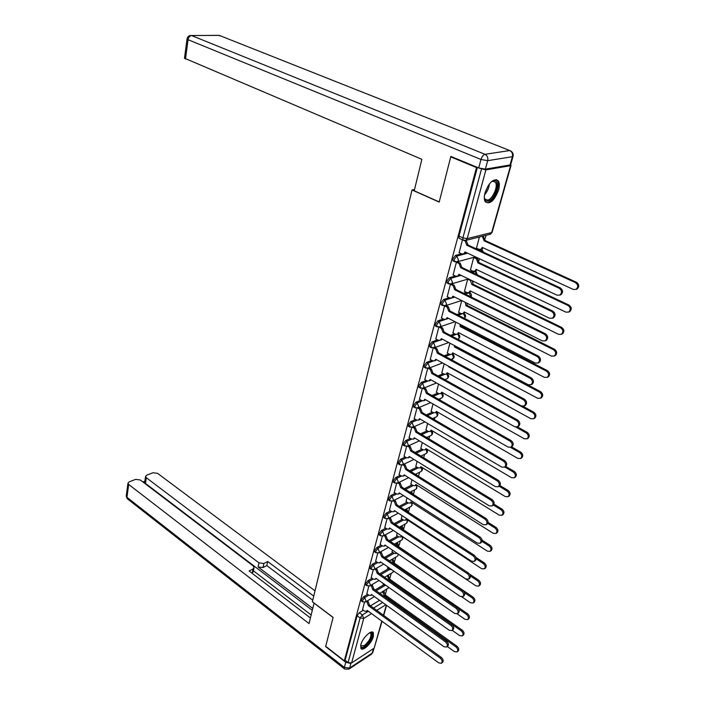 <?xml version="1.0" encoding="UTF-8"?>
<svg xmlns="http://www.w3.org/2000/svg" width="705" height="705" viewBox="0 0 705 705"><rect width="100%" height="100%" fill="white"/><g stroke="black" fill="none" stroke-linecap="round" stroke-linejoin="round"><path stroke-width="1.06" d="M367.702 594.368L363.551 596.853L361.33 599.893L361.647 601.162M372.108 578.259L367.895 580.709L365.657 583.766L365.992 585.079M376.585 561.859L372.31 564.282L370.063 567.358L370.416 568.715M381.149 545.159L376.814 547.556L374.549 550.649L374.919 552.059M385.794 528.168L381.396 530.53L379.114 533.65L379.501 535.104M390.526 510.869L386.058 513.205L383.758 516.333L384.172 517.84M395.355 493.262L390.808 495.553L388.49 498.699L388.931 500.268M400.273 475.32L395.646 477.576L393.311 480.739L393.769 482.361M405.278 457.051L400.572 459.263L398.219 462.445L398.704 464.128M410.389 438.439L405.595 440.607L403.216 443.806L403.736 445.551M415.606 419.475L410.707 421.599L408.318 424.815L408.856 426.622M420.929 400.149L415.924 402.229L413.509 405.454L414.082 407.331M426.358 380.453L421.238 382.471L418.805 385.723L418.849 387.353L419.413 387.671M431.901 360.37L426.657 362.335L424.207 365.604L424.251 367.296L424.842 367.622M437.558 339.889L432.183 341.802L429.706 345.08L429.759 346.842L430.376 347.177M443.348 319.012L437.823 320.854L435.329 324.15L435.382 325.992L436.034 326.327M449.261 297.713L443.568 299.484L441.057 302.806L441.118 304.71L441.797 305.062M455.315 275.99L449.438 277.682L446.899 281.013L446.97 283.005L447.684 283.357M461.511 253.818L455.43 255.421L452.866 258.779L452.945 260.859L453.685 261.211M498.576 190.077C499.66 185.988 499.581 182.921 498.338 180.877C493.72 177.977 489.279 181.934 485.022 192.765C483.983 196.81 484.062 199.832 485.287 201.833C489.904 204.732 494.337 200.81 498.576 190.077M373.35 636.571L373.368 632.826C371.773 629.116 362.52 637.796 360.863 644.626L360.863 648.3C362.511 652.002 371.685 643.339 373.35 636.571M385.6 593.469L386.816 589.124M390.032 577.659L391.257 573.28M394.544 561.568L395.778 557.162M399.136 545.203L400.378 540.761M403.806 528.556L405.067 524.079M408.565 511.601L409.825 507.098M413.403 494.355L414.672 489.816M418.479 476.272L419.616 472.218M423.67 457.748L424.639 454.302M428.966 438.871L429.759 436.06M434.368 419.634L434.967 417.483M439.867 400.026L440.281 398.563M445.472 380.03L445.692 379.281M451.2 359.647L453.606 357.743L452.337 354.157M469.979 292.681L470.129 292.17M472.985 281.982L473.196 281.224M475.946 271.434L476.139 270.746M479.056 260.356L479.497 258.77M482.026 249.755L482.264 248.891M485.243 238.29L486.071 235.329M382.048 621.308L374.161 648.115L351.61 662.947L348.067 662.541L345.133 660.259L357.082 615.747L359.277 612.715L363.383 610.213M370.548 605.833L379.563 600.334M450.742 156.88L439.189 202.079L412.028 189.962L312.377 601.762L333.104 617.404L325.719 646.326L344.313 660.797L476.483 167.561L450.742 156.88L451.649 156.739M345.133 660.259L344.313 660.797M479.021 168.081L485.912 169.887L510.57 165.675L511.063 165.296L510.57 164.794M459.819 238.607L459.043 238.246L458.964 236.078L477.391 167.411L476.483 167.561M462.454 239.823L459.149 252.707M479.409 236.986L476.483 248.169M474.95 257.281L473.707 257.501L470.42 269.989M457.686 261.987L456.391 262.216L453.139 274.924M447.093 296.62L449.702 297.933L451.702 297.959L452.945 296.179L542.286 340.885L545.141 340.859C547.327 338.638 547.089 336.435 544.419 334.267L454.699 289.773L453.068 285.56L450.433 284.256L447.243 296.699M472.306 280.793L473.055 284.009L471.901 284.547L470.305 280.414L467.697 279.154L464.472 291.376M444.573 305.935L441.462 318.034M461.749 300.577L458.638 312.35M455.086 321.736L438.818 327.226L435.805 338.955M455.774 322.088L452.918 332.919M433.17 348.094L430.253 359.471M449.913 343.176L447.314 353.09M427.635 368.565L424.807 379.581M444.176 363.842L441.806 372.883M422.216 388.631L419.466 399.312M438.545 384.11L436.413 392.297M416.893 408.318L414.232 418.664M433.029 403.983L431.116 411.359M411.667 427.635L409.094 437.655M427.618 423.467L425.917 430.068M406.547 446.582L404.053 456.294M422.304 442.59L420.806 448.433M401.515 465.185L399.101 474.58M417.096 461.352L415.8 466.463M396.58 483.436L394.245 492.539M411.976 479.77L410.874 484.168M391.733 501.361L389.468 510.173M406.961 497.845L406.045 501.563M386.974 518.951L384.78 527.49M402.035 515.584L401.295 518.651M382.304 536.232L380.18 544.498M397.188 533.006L396.633 535.439M377.713 553.205L375.659 561.206M392.438 550.12L392.042 551.936M373.209 569.878L371.218 577.624M387.776 566.917L387.538 568.151M368.777 586.26L366.856 593.76M383.185 583.432L383.115 584.084M375.095 589.962L383.952 584.683M379.722 573.817L388.42 568.759M384.454 557.391L392.958 552.561M389.275 540.673L397.585 536.082M394.201 523.656L402.299 519.312M399.233 506.34L407.093 502.242M404.379 488.706L411.984 484.864M409.649 470.746L416.963 467.177M415.033 452.469L422.031 449.173M420.55 433.839L427.204 430.825M426.199 414.875L432.473 412.152M431.998 395.549L437.858 393.117M437.955 375.862L443.339 373.729M444.071 355.796L448.944 353.972M450.372 335.351L454.663 333.826M456.875 314.509L460.497 313.302M463.582 293.262L466.472 292.363M470.526 271.61L472.57 271.02M465.749 252.698L466.278 252.557M477.743 249.535L478.818 249.253M414.531 189.513L412.028 189.962M364.423 602.361L362.564 609.613M384.983 576.981L384.851 577.43M380.559 592.896L380.33 593.716M458.99 252.628L461.669 253.897L463.652 253.888L465.018 251.967L556.985 295.157L559.832 295.095C562.202 292.751 562 290.469 559.206 288.248L466.842 245.296L465.177 240.995L466.331 240.713L467.988 245.005L560.29 287.878C563.075 290.099 563.277 292.372 560.916 294.716L559.955 295.051M465.723 240.431L466.331 240.713M465.917 252.39L463.916 253.818M464.198 240.546L465.177 240.995M466.842 245.296L467.988 245.005M482.978 236.096L485.304 240.379L484.15 240.872L482.52 236.66L481.876 236.369M476.324 248.089L478.986 249.323L480.951 249.314L482.308 247.42L573.262 289.438L576.082 289.367C578.435 287.058 578.241 284.82 575.491 282.652L484.15 240.872M485.243 240.59L576.523 282.3C579.272 284.468 579.466 286.697 577.113 288.997L576.161 289.332M483.172 247.825L481.171 249.253M452.98 274.853L455.624 276.14L457.624 276.149L458.92 274.298L549.556 318.272L552.412 318.219C554.685 315.937 554.456 313.699 551.733 311.504L460.709 267.759L459.061 263.503L460.206 263.194L461.846 267.442L552.808 311.108C555.54 313.302 555.76 315.532 553.487 317.814L552.649 318.131M457.519 261.907L460.206 263.194M459.801 274.721L457.968 276.052M456.391 262.225L459.061 263.503M460.709 267.759L461.846 267.442M451.57 283.912L454.214 285.217L455.835 289.429L545.494 333.844C548.164 336.012 548.402 338.206 546.216 340.427L545.494 340.718M453.8 296.602L452.125 297.827M454.699 289.773L455.835 289.429M485.384 169.147L510.041 164.961L512.368 156.713L487.693 160.661L485.384 169.147L478.713 167.957L450.856 156.413L439.233 201.93L414.223 190.782L421.872 159.304L184.49 58.207M513.029 156.457L510.781 164.388L510.041 164.961M314.095 603.057L309.028 623.572L128.68 484.45L126.962 497.325L344.357 667.423L345.75 662.259L325.639 646.608L333.077 617.501L314.007 603.101M312.712 608.406L258.092 566.943L258.946 562.854L146.279 477.69L145.468 483.41L144.763 481.867M258.946 562.854L263.873 563.471L263.009 567.551L258.092 566.943M313.751 596.077L267.706 561.524L263.873 563.471M315.02 590.843L157.567 473.355L153.011 472.747L146.702 475.152L145.53 476.483L146.279 477.69M253.985 568.036L253.245 571.64L252.196 573.086L253.051 568.97L254.091 567.534L253.077 565.815L140.304 479.99L135.668 479.374L129.174 481.85L127.94 483.251L128.68 484.45M144.851 481.259L142.948 482M253.051 568.97L249.112 570.971L310.394 617.968M345.75 662.259L350.024 663.282M312.262 610.292L145.468 483.41M253.412 570.821L311.125 614.945M312.756 600.202L266.834 565.595L263.009 567.551M266.834 565.595L267.706 561.524M490.988 182.093L493.659 180.736C501.281 178.92 495.342 200.07 488.01 201.119C485.842 201.454 484.608 200.123 484.309 197.127M484.379 197.832L484.925 199.048L487.578 200.088C492.592 199.444 498.444 186.111 495.377 182.269L492.795 181.22L491.579 181.652M487.596 202.608C493.808 201.789 501.061 185.274 497.263 180.506L496.241 179.528M369.711 632.72L370.345 632.596C374.69 631.98 369.993 643.251 364.582 646.503C362.176 647.939 360.872 647.604 360.66 645.498M360.687 645.357L360.872 645.824L364.238 645.657C369.138 641.453 371.359 637.382 370.892 633.434L369.587 632.79L370.345 632.596M360.889 648.353L364.318 647.463C370.389 642.237 373.139 637.188 372.566 632.306L372.407 632.077M474.791 257.21L477.452 258.462L479.056 262.621L477.964 262.93L476.351 258.761L473.707 257.519M470.261 269.909L472.888 271.169L474.862 271.169L476.157 269.345L565.824 312.121L568.644 312.059C570.909 309.812 570.689 307.618 568.001 305.476L477.964 262.93M479.056 262.621L569.032 305.098C571.72 307.23 571.94 309.425 569.675 311.672L568.847 311.98M477.003 269.751L475.17 271.081M464.322 291.306L466.913 292.584L468.896 292.593L470.138 290.839L558.536 334.329L561.365 334.285C563.533 332.099 563.304 329.94 560.669 327.825L471.901 284.547M472.993 284.212L561.7 327.42C564.335 329.526 564.564 331.676 562.387 333.87L561.673 334.161M470.958 291.244L469.274 292.478M441.321 317.964L443.894 319.294L445.904 319.33L447.093 317.62L535.174 363.022L538.021 363.022C540.127 360.854 539.871 358.695 537.254 356.545L448.803 311.337L447.199 307.16L448.336 306.798L449.94 310.967L538.329 356.095C540.938 358.237 541.193 360.396 539.096 362.555L538.47 362.828M445.886 305.556L448.336 306.798M447.931 318.052L446.397 319.162M444.749 305.917L447.199 307.16M448.803 311.337L449.94 310.967M435.664 338.885L438.21 340.242L440.22 340.286L441.356 338.629L528.204 384.701L531.05 384.719C533.068 382.603 532.804 380.488 530.239 378.356L443.031 332.478L441.445 328.345L442.573 327.957L444.168 332.081L531.314 377.88C533.879 380.004 534.143 382.119 532.125 384.234L531.588 384.472M440.317 326.767L442.573 327.957M442.167 339.061L440.775 340.083M439.206 327.173L441.445 328.345M443.031 332.478L444.168 332.081M430.12 359.391L432.632 360.766L434.65 360.828L435.725 359.233L521.383 405.93L524.22 405.965C526.168 403.903 525.886 401.824 523.374 399.717L437.373 353.205L435.796 349.107L436.924 348.693L438.501 352.782L524.449 399.215C526.952 401.321 527.234 403.401 525.296 405.454L524.828 405.675M434.835 347.565L436.924 348.693M436.518 359.665L435.258 360.599M433.734 347.988L435.796 349.107M437.373 353.205L438.501 352.782M467.054 303.238L467.045 305.388L465.961 305.741L465.256 302.339M458.497 312.28L461.052 313.575L463.044 313.602L464.225 311.91L551.398 356.078L554.227 356.051C556.315 353.919 556.069 351.804 553.487 349.706L465.961 305.741M467.045 305.388L554.518 349.275C557.1 351.363 557.338 353.478 555.258 355.611L554.632 355.875M465.036 312.324L463.493 313.452M461.387 324.987L461.22 326.142L460.127 326.521L460.101 324.326M452.786 332.848L455.307 334.161L457.307 334.196L458.435 332.575L544.41 377.378L547.23 377.378C549.239 375.289 548.984 373.218 546.454 371.138L460.127 326.521M461.22 326.142L547.485 370.68C550.006 372.751 550.27 374.831 548.261 376.911L547.723 377.149M459.219 332.98L457.818 334.02M455.589 346.181L454.417 346.904L454.575 345.644M447.181 353.02L449.667 354.359L451.676 354.404L452.751 352.835L537.554 398.255L540.374 398.263C542.312 396.236 542.039 394.192 539.563 392.139L454.417 346.904M455.5 346.499L540.594 391.654C543.07 393.707 543.335 395.743 541.405 397.779L540.947 397.999M453.518 353.249L452.24 354.192M424.683 379.51L427.16 380.903L429.178 380.973L430.209 379.44L514.694 426.728L517.532 426.781C519.4 424.771 519.109 422.727 516.65 420.638L431.821 373.527L430.262 369.464L431.389 369.032L432.949 373.086L517.726 420.118C520.175 422.198 520.466 424.243 518.598 426.252L518.201 426.446M429.46 367.957L431.389 369.032M430.984 379.872L429.838 380.709M428.349 368.407L430.262 369.464M431.821 373.527L432.949 373.086M449.367 366.671L448.812 366.891L448.926 366.433M441.683 372.813L444.141 374.17L446.142 374.223L447.181 372.716L530.847 418.708L533.659 418.744C535.518 416.761 535.236 414.751 532.813 412.716L448.812 366.891M523.048 406.336L533.835 412.213C536.267 414.24 536.549 416.25 534.681 418.232L534.293 418.426M447.922 373.121L446.767 373.976M419.343 399.242L421.793 400.643L423.811 400.731L424.798 399.25L508.146 447.102L510.975 447.181C512.773 445.216 512.473 443.207 510.059 441.136L426.384 393.452L424.842 389.424L425.961 388.975L427.503 392.993L511.134 440.59C513.54 442.652 513.839 444.661 512.041 446.626L511.707 446.803M424.163 387.953L425.961 388.975M425.547 399.682L424.516 400.44M423.053 388.411L424.842 389.424M426.384 393.452L427.503 392.993M436.289 392.236L438.713 393.601L440.722 393.672L441.709 392.218L524.264 438.757L527.076 438.81C528.865 436.871 528.574 434.897 526.194 432.888L515.91 427.133M517.391 426.869L527.217 432.359C529.596 434.368 529.887 436.342 528.098 438.272L527.763 438.448M442.432 392.623L441.392 393.399M414.108 418.594L416.523 420.021L418.55 420.118L419.493 418.691L501.731 467.071L504.542 467.168C506.278 465.247 505.97 463.273 503.608 461.229L421.044 412.998L419.519 409.015L420.638 408.539L422.163 412.522L504.674 460.656C507.036 462.7 507.344 464.674 505.608 466.587L505.326 466.745M418.964 407.569L420.638 408.539M420.215 419.114L419.299 419.792M417.845 408.036L419.519 409.015M421.044 412.998L422.163 412.522M431.002 411.288L433.39 412.681L435.399 412.76L436.342 411.359L517.814 458.409L520.616 458.479C522.343 456.593 522.044 454.646 519.708 452.654L510.535 447.393M511.574 446.864L520.731 452.108C523.066 454.099 523.366 456.038 521.638 457.933L521.347 458.083M437.047 411.764L436.104 412.451M408.979 437.585L411.359 439.021L413.377 439.136L414.284 437.761L495.439 486.644L498.241 486.758C499.915 484.89 499.598 482.943 497.281 480.907L415.809 432.174L414.293 428.226L415.412 427.732L416.919 431.68L498.338 480.325C500.656 482.352 500.982 484.291 499.307 486.159L499.07 486.291M413.853 426.807L415.412 427.732M414.989 438.184L414.17 438.774M412.742 427.3L414.293 428.226M415.809 432.174L416.919 431.68M425.802 429.997L428.164 431.398L430.173 431.495L431.081 430.138L511.495 477.682L514.28 477.778C515.945 475.928 515.637 474.016 513.346 472.033L504.806 467.027M505.802 466.454L514.368 471.469C516.659 473.443 516.968 475.355 515.293 477.206L515.064 477.338M431.76 430.543L430.922 431.16M403.939 456.223L406.291 457.677L408.31 457.801L409.173 456.479L489.27 505.829L492.064 505.961C493.676 504.137 493.35 502.216 491.077 500.206L410.671 450.997L409.173 447.076L410.284 446.565L411.782 450.477L492.134 499.598C494.408 501.608 494.734 503.529 493.121 505.353L492.927 505.467M408.838 445.683L410.284 446.565M409.852 456.893L409.129 457.413M407.728 446.195L409.173 447.076M410.671 450.997L411.782 450.477M420.7 448.362L423.035 449.781L425.036 449.887L425.908 448.583L505.291 496.584L508.058 496.699C509.671 494.892 509.354 493.007 507.107 491.05L499.131 486.256M499.933 485.542L508.129 490.46C510.376 492.425 510.693 494.302 509.08 496.108L508.887 496.223M426.569 448.979L425.82 449.517M398.995 474.518L401.312 475.981L403.33 476.122L404.159 474.844L483.225 524.643L486.001 524.802C487.56 523.013 487.226 521.127 484.996 519.127L405.631 469.459L404.141 465.582L405.252 465.053L406.732 468.931L486.053 518.51C488.283 520.493 488.618 522.387 487.058 524.167L486.899 524.264M403.903 464.207L405.252 465.053M404.811 475.258L404.176 475.708M402.793 464.736L404.141 465.582M405.631 469.459L406.732 468.931M415.694 466.393L417.994 467.82L419.995 467.953L420.832 466.684L499.202 515.126L501.96 515.258C503.52 513.496 503.194 511.636 500.982 509.689L493.465 505.071M494.002 504.181L502.004 509.089C504.207 511.037 504.533 512.887 502.982 514.65L502.824 514.747M421.467 467.071L420.806 467.556M394.139 492.478L396.43 493.958L398.44 494.108L399.233 492.874L477.294 543.088L480.052 543.273C481.559 541.528 481.215 539.66 479.03 537.686L400.678 487.587L399.206 483.745L400.308 483.198L401.779 487.04L480.087 537.043C482.273 539.017 482.617 540.876 481.11 542.621L480.977 542.7M399.048 482.396L400.308 483.198M399.867 493.28L399.312 493.667M397.946 482.943L399.206 483.745M400.678 487.587L401.779 487.04M410.777 484.106L413.051 485.542L415.051 485.683L415.844 484.458L493.236 533.315L495.976 533.465C497.483 531.737 497.148 529.913 494.98 527.983L487.728 523.436M415.677 474.165L417.898 475.901M488.045 522.379L496.003 527.366C498.162 529.296 498.497 531.121 496.999 532.848L496.866 532.918M416.461 484.846L415.888 485.26M389.371 510.112L391.636 511.601L393.637 511.768L394.403 510.579L471.469 561.189L474.218 561.391C475.681 559.682 475.329 557.849 473.178 555.884L395.813 505.388L394.359 501.572L395.461 501.008L396.915 504.824L474.227 555.232C476.377 557.188 476.73 559.021 475.276 560.722L475.17 560.783M394.289 500.25L395.461 501.008M395.012 510.975L394.536 511.301M393.187 500.806L394.359 501.572M395.813 505.388L396.915 504.824M405.948 501.493L408.195 502.947L410.187 503.106L410.953 501.916L487.375 551.16L490.107 551.336C491.561 549.644 491.226 547.847 489.094 545.934L481.964 541.37M410.848 491.773L413.447 494.487M482.044 540.136L490.107 545.3C492.24 547.212 492.575 549.01 491.121 550.693L491.024 550.764M411.544 502.304L411.041 502.656M384.683 527.428L386.922 528.926L388.922 529.12L389.654 527.957L465.767 578.946L468.499 579.166C469.909 577.501 469.548 575.694 467.433 573.747L391.046 522.863L389.601 519.083L390.693 518.501L392.139 522.282L468.49 573.068C470.605 575.016 470.958 576.813 469.548 578.488L469.468 578.532M389.601 517.778L390.693 518.501M388.508 518.351L389.601 519.083M391.046 522.863L392.139 522.282M401.198 518.58L403.419 520.052L405.401 520.22L406.142 519.074L481.63 568.679L484.344 568.873C485.745 567.225 485.401 565.445 483.313 563.551L476.192 558.898M407.243 511.557L405.049 509.618M406.098 509.063L408.741 512.526M475.954 557.435L484.326 562.898C486.415 564.793 486.758 566.564 485.348 568.221L485.278 568.265M380.083 544.436L382.304 545.952L384.287 546.155L384.992 545.027L460.162 596.368L462.877 596.606C464.242 594.976 463.881 593.196 461.801 591.266L386.358 540.03L384.93 536.276L386.014 535.685L387.442 539.431L462.85 590.57C464.93 592.5 465.291 594.28 463.925 595.91L462.877 596.606M384.992 534.989L386.014 535.685M383.908 535.588L384.93 536.276M386.358 540.03L387.442 539.431M396.536 535.368L398.73 536.849L400.713 537.025L401.418 535.923L475.981 585.873L478.686 586.093C480.043 584.471 479.7 582.727 477.637 580.841L470.385 576.003M402.837 529.402L400.378 526.626M401.436 526.053L402.449 526.723L403.93 530.125M469.601 574.152L478.651 580.171C480.704 582.057 481.048 583.802 479.691 585.423L478.686 586.093M375.571 561.145L377.757 562.669L379.731 562.881L380.409 561.797L454.663 613.465L457.369 613.729C458.682 612.134 458.321 610.38 456.276 608.459L381.757 556.888L380.339 553.169L381.423 552.561L382.841 556.271L457.325 607.754C459.36 609.666 459.722 611.42 458.409 613.015L457.369 613.729M380.471 551.9L381.423 552.561M379.378 552.509L380.339 553.169M381.757 556.888L382.841 556.271M396.844 542.744L397.787 543.388L398.898 547.195M391.954 551.874L394.121 553.354L396.095 553.548L396.607 552.958M461.898 596.923L470.447 602.757L473.125 602.995C474.447 601.409 474.095 599.682 472.068 597.814L464.498 592.676M398.263 546.772L395.796 543.326M399.18 547.036L473.073 597.135C475.099 599.003 475.452 600.73 474.13 602.308L473.125 602.995M371.13 577.562L373.289 579.096L375.263 579.325L375.915 578.276L449.27 630.252L451.949 630.534C453.227 628.975 452.866 627.238 450.856 625.335L377.237 573.447L375.827 569.763L376.911 569.138L378.312 572.821L451.896 624.612C453.905 626.516 454.267 628.252 452.989 629.812L451.949 630.534M376.012 568.512L376.911 569.138M374.937 569.138L375.827 569.763M377.237 573.447L378.312 572.821M392.324 559.144L393.214 559.761L394.633 563.216L393.787 563.841M387.45 568.08L389.592 569.578L391.716 569.666M457.131 613.87L465 619.334L467.671 619.589C468.94 618.038 468.587 616.337 466.595 614.478L458.382 608.794M393.619 563.727L392.174 560.36L391.284 559.744M394.589 563.374L467.6 613.791C469.592 615.641 469.944 617.342 468.666 618.893L467.671 619.589M366.767 593.698L368.9 595.24L370.865 595.487L371.491 594.465L443.974 646.732L446.635 647.031C447.869 645.507 447.499 643.797 445.525 641.902L372.786 589.724L371.394 586.066L372.469 585.432L373.861 589.08L446.565 641.171C448.539 643.057 448.909 644.767 447.675 646.3L446.635 647.031M371.641 584.833L372.469 585.432M370.566 585.467L371.394 586.066M372.786 589.724L373.861 589.08M387.882 575.271L390.121 579.281L389.045 580.056L387.671 576.461L386.842 575.879M383.026 584.022L386.701 585.917M452.213 630.349L459.66 635.619L462.304 635.892C463.546 634.377 463.185 632.693 461.229 630.852L389.045 580.056M390.085 579.439L462.224 630.147C464.181 631.988 464.542 633.663 463.308 635.179L462.304 635.892M362.476 609.552L364.591 611.103L366.547 611.358L367.146 610.38L438.774 662.912L441.418 663.238C442.617 661.739 442.238 660.047 440.299 658.17L368.424 605.71L367.041 602.088L368.116 601.444L369.49 605.066L441.33 657.43C443.278 659.307 443.648 660.99 442.449 662.488L441.418 663.238M367.331 600.871L368.116 601.444M366.547 611.358L367.534 610.75M366.265 601.524L367.041 602.088M368.424 605.71L369.49 605.066M383.52 591.116L385.688 595.073L384.613 595.857L382.48 591.742M378.673 599.691L381.167 601.444M447.349 646.529L454.417 651.614L457.043 651.905C458.241 650.415 457.88 648.759 455.95 646.926L384.613 595.857M385.644 595.223L456.946 646.203C458.876 648.036 459.237 649.693 458.038 651.182L457.043 651.905M362.731 601.955L362.423 600.686L364.635 597.637L368.794 595.161M363.551 596.853L364.635 597.637L366.062 601.136L365.384 602.052M367.085 585.864L366.759 584.56L368.997 581.493L373.201 579.034M367.895 580.709L368.997 581.493L370.433 585.009L369.711 585.97M371.517 569.499L371.174 568.142L373.43 565.058L377.695 562.634M372.31 564.282L373.43 565.058L374.884 568.609L374.108 569.605M376.038 552.835L375.677 551.433L377.942 548.331L382.277 545.934M376.814 547.556L377.942 548.331L379.413 551.909L378.585 552.949M380.63 535.879L380.251 534.416L382.533 531.306L386.93 528.935M381.396 530.53L382.533 531.306L384.022 534.91L383.141 536.003M385.318 518.607L384.912 517.1L387.212 513.971L391.68 511.636M386.058 513.205L387.212 513.971L388.711 517.602L387.768 518.739M390.085 501.026L389.654 499.457L391.98 496.311L396.518 494.011M390.808 495.553L391.98 496.311L393.487 499.977L392.482 501.167M394.941 483.119L394.492 481.497L396.827 478.334L401.453 476.069M395.646 477.576L396.827 478.334L398.351 482.026L397.276 483.269M399.885 464.877L399.418 463.194L401.771 460.012L406.485 457.783M400.572 459.263L401.771 460.012L403.313 463.74L402.15 465.036M404.926 446.291L404.432 444.547L406.811 441.348L411.623 439.162M405.595 440.607L406.811 441.348L408.362 445.111L407.12 446.459M410.063 427.353L409.543 425.547L411.94 422.33L416.867 420.189M410.707 421.599L411.94 422.33L413.509 426.12L412.169 427.53M415.307 408.054L414.751 406.177L417.166 402.943L422.216 400.845M415.924 402.229L417.166 402.943L418.761 406.767L417.307 408.239M420.647 388.385L420.065 386.437L422.498 383.185L427.688 381.123M421.238 382.471L422.498 383.185L424.11 387.045L422.542 388.578M426.093 368.327L425.529 368.001L425.485 366.309L427.935 363.04L433.293 361.022M426.657 362.335L427.935 363.04L429.556 366.926L427.864 368.53M431.645 347.873L431.055 347.539L431.002 345.776L433.478 342.489L439.056 340.506M432.183 341.802L433.478 342.489L435.117 346.419L433.293 348.076M437.312 327.014L436.695 326.671L436.642 324.838L439.136 321.533L445.022 319.568M437.823 320.854L439.136 321.533L440.792 325.49L439.682 326.988L435.382 325.992M443.092 305.732L442.449 305.388L442.387 303.476L444.899 300.154L454.751 297.078M443.568 299.484L444.899 300.154L446.582 304.146L445.41 305.706L444.441 305.944M448.988 284.027L448.318 283.674L448.248 281.683L450.786 278.343L461.105 275.355M449.438 277.682L450.786 278.343L452.487 282.37L451.262 283.992L450.169 284.221M455.016 261.863L454.311 261.511L454.24 259.431L456.796 256.074L467.635 253.201M455.43 255.421L456.796 256.074L458.506 260.145L457.228 261.828L456.012 262.048M359.277 612.715L362.317 614.963L368.345 611.253M373.579 608.036L382.612 602.484M385.785 604.775L376.761 610.363M371.535 613.597L363.736 618.426L351.61 662.947M374.161 648.115L381.793 621.123M383.458 615.245L386.314 605.154M485.912 169.887L467.195 238.616L491.658 232.553L510.57 165.675M376.179 590.737L385.036 585.45M380.823 574.593L389.512 569.517M385.564 558.157L394.069 553.319M390.394 541.431L398.704 536.831M395.338 524.414L403.427 520.052M400.387 507.089L408.239 502.982M405.542 489.446L413.139 485.604M410.821 471.486L418.135 467.909M416.223 453.192L423.229 449.887M421.749 434.562L428.42 431.531M427.424 415.589L433.725 412.839M433.231 396.254L439.136 393.795M439.206 376.558L444.67 374.381M445.34 356.483L450.328 354.597M441.824 339.519L442.546 339.264M451.658 336.021L456.144 334.426M447.252 318.819L448.574 318.378M458.171 315.17L462.163 313.84M464.895 293.914L470.103 292.831C471.504 293.976 471.795 295.342 470.958 296.92M469.133 292.522L470.737 296.805M471.865 272.245L476.051 271.566L477.311 274.862M474.914 271.152L476.941 274.686M479.092 250.16L482.114 249.87L483.507 252.214M480.819 249.376L483.004 251.976M463.731 313.373L464.269 313.672C465.926 315.205 465.987 316.783 464.472 318.387M458.241 333.862L458.55 334.126C460.339 335.959 460.215 337.625 458.188 339.105L459.246 337.704L457.845 334.003M451.676 354.404L452.936 354.183C454.681 355.99 454.566 357.62 452.601 359.092L452.099 359.286M447.331 373.729L447.428 373.861C449.138 375.633 449.032 377.245 447.111 378.708L448.072 377.404L446.908 373.923M441.982 393.108L442.026 393.17C443.701 394.915 443.595 396.51 441.727 397.946L442.643 396.695L441.577 393.32M436.721 412.117L436.721 412.117C438.36 413.844 438.263 415.412 436.43 416.84L437.312 415.633L436.325 412.355M464.401 318.352L465 317.276L463.449 313.461M446.67 378.885L444.776 379.642M441.33 398.113L438.563 399.286M436.087 416.99L432.526 418.567M430.931 435.523L432.086 434.218L431.169 431.046M425.864 453.72L426.948 452.469L426.102 449.385L425.036 449.887M420.885 471.592L421.907 470.394L421.114 467.397M415.994 489.138L416.946 487.992L416.214 485.075M411.182 506.384L412.081 505.274L411.394 502.445M406.459 523.322L407.305 522.264L406.653 519.506M401.815 539.968L402.608 538.955L402.044 536.338M397.241 556.324L397.99 555.355L397.955 553.883M392.747 572.407L393.531 570.927M388.323 588.217L388.931 587.503M463.678 240.414L462.947 240.052L462.877 237.885L481.471 169.103M458.964 236.078L462.877 237.885L467.195 238.616L465.846 240.37L464.489 240.581M357.082 615.747L360.114 617.994L362.317 614.963L363.736 618.426L360.114 617.994L348.067 662.541M511.002 165.499L492.169 232.077L489.376 234.501M466.895 245.076L468.049 244.785M559.206 288.248L560.29 287.878M485.304 240.379L484.203 240.661M483.621 236.387L482.52 236.66M576.523 282.3L575.491 282.652M460.762 267.548L461.907 267.23M551.733 311.504L552.808 311.108M453.068 285.56L454.214 285.217M454.751 289.561L455.888 289.217M544.419 334.267L545.494 333.844M478.713 167.957L481.004 159.471L188.059 39.7C188.57 37.215 189.76 35.84 191.619 35.576L484.987 154.307L509.741 150.553L219.29 35.391L190.324 35.532C188.446 35.911 187.354 37.074 187.045 39.022L188.059 39.7L185.468 59.079M187.063 38.881L184.472 58.365M191.478 35.532L218.004 35.347L220.656 35.929M481.004 159.471L487.693 160.661C488.23 157.691 487.331 155.576 484.987 154.307C483.269 154.844 481.938 156.572 481.004 159.471M510.896 151.046L509.741 150.553C512.041 151.778 512.923 153.831 512.368 156.713L513.108 156.157C513.46 153.981 512.72 152.28 510.896 151.046M350.958 663.22L349.654 668.023L372.178 653.121L373.465 648.574M127.94 483.251L126.23 496.117L127.217 498.682L126.274 495.774M344.727 669.063L348.913 669.133L349.654 668.023L344.357 667.423L344.366 668.772L127.711 499.07M374.02 648.203L373.015 651.781L371.438 654.222L372.857 652.363M489.437 183.846C488.944 187.997 487.314 191.654 484.564 194.827M484.943 193.064L488.38 185.336M479.118 262.41L478.016 262.718M477.452 258.462L476.351 258.761M569.032 305.098L568.001 305.476M473.055 284.009L471.953 284.344M471.063 280.193L470.305 280.414M561.7 327.42L560.669 327.825M448.865 311.134L450.001 310.764M537.254 356.545L538.329 356.095M443.092 332.275L444.22 331.888M530.239 378.356L531.314 377.88M437.426 353.002L438.554 352.588M523.374 399.717L524.449 399.215M467.107 305.186L466.014 305.538M554.518 349.275L553.487 349.706M461.273 325.948L460.189 326.327M547.485 370.68L546.454 371.138M455.553 346.305L454.469 346.71M540.594 391.654L539.563 392.139M431.874 373.333L433.002 372.892M516.65 420.638L517.726 420.118M533.835 412.213L532.813 412.716M426.437 393.258L427.556 392.8M510.059 441.136L511.134 440.59M527.217 432.359L526.194 432.888M421.096 412.813L422.216 412.337M503.608 461.229L504.674 460.656M520.731 452.108L519.708 452.654M415.862 431.989L416.972 431.495M497.281 480.907L498.338 480.325M514.368 471.469L513.346 472.033M410.724 450.812L411.826 450.301M491.077 500.206L492.134 499.598M508.129 490.46L507.107 491.05M405.675 469.283L406.776 468.754M484.996 519.127L486.053 518.51M502.004 509.089L500.982 509.689M400.722 487.419L401.824 486.864M479.03 537.686L480.087 537.043M496.003 527.366L494.98 527.983M395.866 505.221L396.959 504.648M473.178 555.884L474.227 555.232M412.011 492.513L411.094 492.989M490.107 545.3L489.094 545.934M391.09 522.696L392.183 522.114M467.433 573.747L468.49 573.068M407.19 509.777L406.133 510.332M484.326 562.898L483.313 563.551M386.402 539.863L387.494 539.263M461.801 591.266L462.85 590.57M402.449 526.723L401.401 527.296M478.651 580.171L477.637 580.841M381.802 556.73L382.885 556.113M456.276 608.459L457.325 607.754M397.787 543.388L396.739 543.969M473.073 597.135L472.068 597.814M377.272 573.288L378.356 572.663M450.856 625.335L451.896 624.612M394.633 563.216L393.681 563.771M393.214 559.761L392.174 560.36M467.6 613.791L466.595 614.478M372.83 589.565L373.906 588.931M445.525 641.902L446.565 641.171M390.121 579.281L389.089 579.898M388.711 575.853L387.671 576.461M462.224 630.147L461.229 630.852M368.459 605.56L369.535 604.908M440.299 658.17L441.33 657.43M385.688 595.073L384.657 595.707M384.287 591.662L383.256 592.288M456.946 646.203L455.95 646.926M482.044 249.024L480.951 249.314L481.427 249.552M452.945 260.859L457.228 261.828L475.452 256.867M446.97 283.005L451.262 283.992L468.428 278.916M441.118 304.71L445.41 305.706L461.652 300.533M429.759 346.842L434.06 347.847L448.715 342.542M424.251 367.296L428.552 368.31L442.537 362.952M418.849 387.353L423.141 388.367L436.518 382.974M413.553 407.023L417.836 408.045L430.667 402.625M408.354 426.322L412.628 427.345L424.956 421.907M403.251 445.26L407.525 446.291L419.387 440.837M398.246 463.837L399.444 464.586L402.511 464.877L413.941 459.413M393.337 482.088L394.518 482.837L397.585 483.119L408.627 477.655M388.508 499.995L389.68 500.753L392.747 501.035L403.427 495.571M383.776 517.576L384.93 518.342L388.006 518.624L398.343 513.161M379.131 534.848L380.268 535.624L383.335 535.897L393.364 530.442M374.567 551.812L375.686 552.588L378.761 552.861L388.49 547.415M370.081 568.477L371.191 569.261L374.258 569.525L383.714 564.097M365.675 584.85L366.767 585.635L369.834 585.899L379.026 580.479M361.339 600.942L362.432 601.735L365.49 601.991L374.434 596.589M426.648 437.488L431.24 435.382C433.002 433.998 433.117 432.456 431.566 430.755M420.938 456.073L426.137 453.588C427.847 452.249 427.97 450.733 426.499 449.059M415.36 474.324L421.132 471.469C422.683 470.297 422.894 468.887 421.749 467.248M409.931 492.24L416.206 489.032L417.122 485.26M404.617 509.847L411.376 506.278L412.434 502.876M399.435 527.137L406.618 523.233L407.763 520.131M394.368 544.128L401.947 539.889L403.137 537.069M389.416 560.819L397.364 556.254L398.572 554.306M384.56 577.228L392.852 572.345L393.857 571.156M379.819 593.346L389.054 587.582M459.043 238.246L462.947 240.052L465.846 240.37L490.319 234.263L492.108 232.315M383.714 615.43L386.569 605.339M463.652 253.888L464.798 253.588M559.832 295.095L560.916 294.716M577.113 288.997L576.082 289.367M457.624 276.149L458.761 275.814M552.412 318.219L553.487 317.814M451.702 297.959L452.848 297.598M545.141 340.859L546.216 340.427M371.438 654.222L348.913 669.133M145.53 476.483L144.719 482.202M492.848 181.211L495.377 182.269M492.266 181.361L493.086 180.885M370.072 632.826L370.892 633.434M475.963 270.852L474.862 271.169M569.675 311.672L568.644 312.059M469.988 292.249L468.896 292.593M562.387 333.87L561.365 334.285M445.904 319.33L447.04 318.951M538.021 363.022L539.096 362.555M440.22 340.286L441.356 339.88M531.05 384.719L532.125 384.234M434.65 360.828L435.769 360.396M524.22 405.965L525.296 405.454M464.137 313.231L463.044 313.602M555.258 355.611L554.227 356.051M458.391 333.809L457.307 334.196M548.261 376.911L547.23 377.378M541.405 397.779L540.374 398.263M429.178 380.973L430.297 380.524M517.532 426.781L518.598 426.252M447.226 373.8L446.142 374.223M534.681 418.232L533.659 418.744M423.811 400.731L424.93 400.264M510.975 447.181L512.041 446.626M441.797 393.223L440.722 393.672M528.098 438.272L527.076 438.81M418.55 420.118L419.66 419.634M504.542 467.168L505.608 466.587M436.474 412.293L435.399 412.76M521.638 457.933L520.616 458.479M413.377 439.136L414.487 438.633M498.241 486.758L499.307 486.159M431.24 431.011L430.173 431.495M515.293 477.206L514.28 477.778M408.31 457.801L409.411 457.281M492.064 505.961L493.121 505.353M509.08 496.108L508.058 496.699M403.33 476.122L404.432 475.584M486.001 524.802L487.058 524.167M421.061 467.433L419.995 467.953M502.982 514.65L501.96 515.258M398.44 494.108L399.532 493.553M480.052 543.273L481.11 542.621M416.109 485.146L415.051 485.683M496.999 532.848L495.976 533.465M393.637 511.768L394.73 511.196M474.218 561.391L475.276 560.722M411.235 502.55L410.187 503.106M491.121 550.693L490.107 551.336M388.922 529.12L390.006 528.53M468.499 579.166L469.548 578.488M406.459 519.647L405.401 520.22M485.348 568.221L484.344 568.873M384.287 546.155L385.371 545.547M401.753 536.443L400.713 537.025M379.731 562.881L380.815 562.264M396.844 553.125L396.095 553.548M375.263 579.325L376.338 578.699M370.865 595.487L371.94 594.844"/></g></svg>
